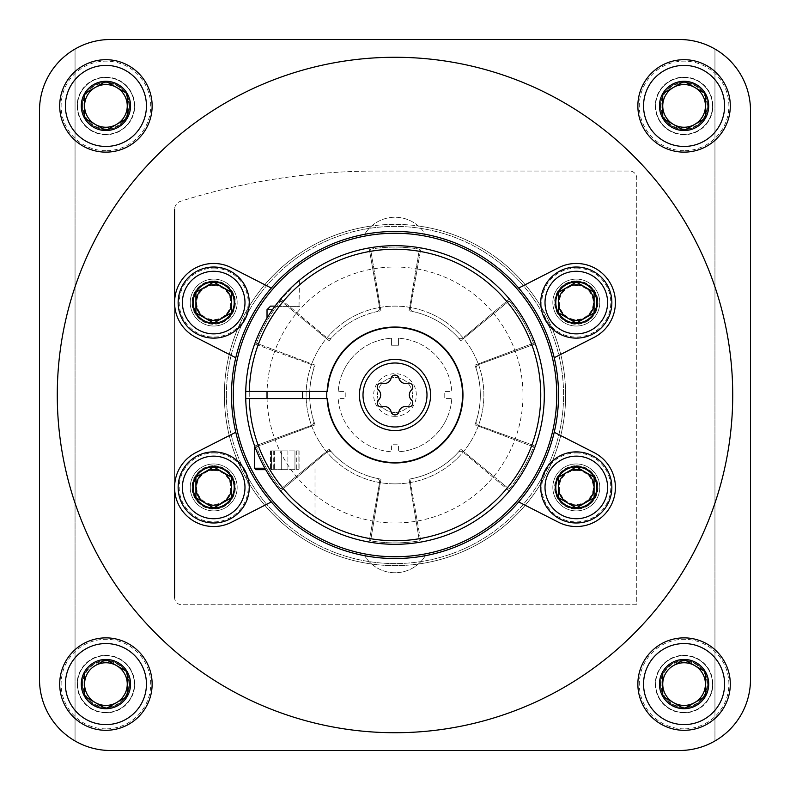 <?xml version="1.0" encoding="UTF-8"?>
<svg xmlns="http://www.w3.org/2000/svg" width="790" height="790" viewBox="0 0 790 790"><rect width="100%" height="100%" fill="white"/><g stroke="black" fill="none" stroke-linecap="round" stroke-linejoin="round"><path stroke-width="0.59" stroke-dasharray="3.95 2.96" d="M174.59 209.439L174.59 597.635A7.11 7.11 0 0 0 181.7 604.745L635.318 604.745A1.422 1.422 0 0 0 636.74 603.323L636.74 178.145A7.11 7.11 0 0 0 629.63 171.035L377.225 171.035A654.12 654.12 0 0 0 180.555 201.302A8.532 8.532 0 0 0 174.59 209.439A8.532 8.532 0 0 1 180.555 201.302A654.12 654.12 0 0 1 377.225 171.035L629.63 171.035A7.11 7.11 0 0 1 636.74 178.145L636.74 603.323A1.422 1.422 0 0 1 635.318 604.745L181.7 604.745A7.11 7.11 0 0 1 174.59 597.635M174.59 302.57L174.59 487.43M190.232 302.57A23.463 23.463 0 0 1 225.427 282.247A23.463 23.463 0 0 1 225.427 322.893A23.463 23.463 0 0 1 190.232 302.57A23.463 23.463 0 0 1 225.427 282.247A23.463 23.463 0 0 1 225.427 322.893A23.463 23.463 0 0 1 190.232 302.57A23.463 23.463 0 0 0 213.695 326.033A23.463 23.463 0 0 0 237.158 302.57A23.463 23.463 0 0 1 201.964 322.893A23.463 23.463 0 0 1 201.964 282.247A23.463 23.463 0 0 1 237.158 302.57A23.463 23.463 0 0 0 213.695 279.107A23.463 23.463 0 0 0 190.232 302.57M190.232 487.43A23.463 23.463 0 0 1 225.427 467.107A23.463 23.463 0 0 1 225.427 507.753A23.463 23.463 0 0 1 190.232 487.43A23.463 23.463 0 0 1 225.427 467.107A23.463 23.463 0 0 1 225.427 507.753A23.463 23.463 0 0 1 190.232 487.43A23.463 23.463 0 0 0 213.695 510.893A23.463 23.463 0 0 0 237.158 487.43A23.463 23.463 0 0 1 201.964 507.753A23.463 23.463 0 0 1 201.964 467.107A23.463 23.463 0 0 1 237.158 487.43A23.463 23.463 0 0 0 213.695 463.967A23.463 23.463 0 0 0 190.232 487.43M552.842 487.43A23.463 23.463 0 0 1 588.037 467.107A23.463 23.463 0 0 1 588.037 507.753A23.463 23.463 0 0 1 552.842 487.43A23.463 23.463 0 0 1 588.037 467.107A23.463 23.463 0 0 1 588.037 507.753A23.463 23.463 0 0 1 552.842 487.43A23.463 23.463 0 0 0 576.305 510.893A23.463 23.463 0 0 0 599.768 487.43A23.463 23.463 0 0 1 564.574 507.753A23.463 23.463 0 0 1 564.574 467.107A23.463 23.463 0 0 1 599.768 487.43A23.463 23.463 0 0 0 576.305 463.967A23.463 23.463 0 0 0 552.842 487.43M552.842 302.57A23.463 23.463 0 0 1 588.037 282.247A23.463 23.463 0 0 1 588.037 322.893A23.463 23.463 0 0 1 552.842 302.57A23.463 23.463 0 0 1 588.037 282.247A23.463 23.463 0 0 1 588.037 322.893A23.463 23.463 0 0 1 552.842 302.57A23.463 23.463 0 0 0 576.305 326.033A23.463 23.463 0 0 0 599.768 302.57A23.463 23.463 0 0 1 564.574 322.893A23.463 23.463 0 0 1 564.574 282.247A23.463 23.463 0 0 1 599.768 302.57A23.463 23.463 0 0 0 576.305 279.107A23.463 23.463 0 0 0 552.842 302.57M565.64 395A170.64 170.64 0 0 0 395 224.36A170.64 170.64 0 0 0 224.36 395A170.64 170.64 0 0 0 395 565.64A170.64 170.64 0 0 0 565.64 395A170.64 170.64 0 0 0 395 224.36A170.64 170.64 0 0 0 224.36 395A170.64 170.64 0 0 0 395 565.64A170.64 170.64 0 0 0 565.64 395M556.752 395A161.753 161.753 0 0 0 314.124 254.923A161.753 161.753 0 0 0 314.124 535.077A161.753 161.753 0 0 0 556.752 395M226.414 395A168.586 168.586 0 0 1 479.293 248.998A168.586 168.586 0 0 1 479.293 541.002A168.586 168.586 0 0 1 226.414 395A168.586 168.586 0 0 1 479.293 248.998A168.586 168.586 0 0 1 479.293 541.002A168.586 168.586 0 0 1 226.414 395M224.36 395A170.64 170.64 0 0 1 480.32 247.221A170.64 170.64 0 0 1 480.32 542.779A170.64 170.64 0 0 1 224.36 395A170.64 170.64 0 0 1 480.32 247.221A170.64 170.64 0 0 1 480.32 542.779A170.64 170.64 0 0 1 224.36 395M554.225 357.722A163.53 163.53 0 0 1 425.366 555.686A35.55 35.55 0 0 1 418.315 564.04A170.64 170.64 0 0 0 418.315 225.96A35.55 35.55 0 0 1 425.366 234.314A163.53 163.53 0 0 1 554.225 357.722L594.07 337.409A39.105 39.105 0 0 0 611.144 284.805A39.105 39.105 0 0 0 558.54 267.731L518.704 288.044M425.366 234.314A163.53 163.53 0 0 0 364.634 234.314A35.55 35.55 0 0 1 371.685 225.96A170.64 170.64 0 0 0 371.685 564.04A170.64 170.64 0 0 1 371.685 225.96A35.55 35.55 0 0 1 418.315 225.96A170.64 170.64 0 0 1 418.315 564.04A35.55 35.55 0 0 1 364.634 555.686A163.53 163.53 0 0 1 364.634 234.314A35.55 35.55 0 0 1 425.366 234.314M364.634 555.686A163.53 163.53 0 0 0 425.366 555.686A35.55 35.55 0 0 1 364.634 555.686M732.725 395A337.725 337.725 0 0 1 226.138 687.478A337.725 337.725 0 0 1 226.138 102.522A337.725 337.725 0 0 1 732.725 395M271.296 288.044L231.46 267.731A39.105 39.105 0 0 0 178.856 284.805A39.105 39.105 0 0 0 195.93 337.409L235.775 357.722M750.5 679.4L750.5 110.6A71.1 71.1 0 0 0 679.4 39.5L110.6 39.5A71.1 71.1 0 0 0 39.5 110.6L39.5 679.4A71.1 71.1 0 0 0 110.6 750.5L679.4 750.5A71.1 71.1 0 0 0 750.5 679.4M712.521 684.081A28.44 28.44 0 0 1 669.861 708.709A28.44 28.44 0 0 1 669.861 659.452A28.44 28.44 0 0 1 712.521 684.081M134.359 105.919A28.44 28.44 0 0 1 91.699 130.547A28.44 28.44 0 0 1 91.699 81.291A28.44 28.44 0 0 1 134.359 105.919M712.521 105.919A28.44 28.44 0 0 1 669.861 130.547A28.44 28.44 0 0 1 669.861 81.291A28.44 28.44 0 0 1 712.521 105.919M134.359 684.081A28.44 28.44 0 0 1 91.699 708.709A28.44 28.44 0 0 1 91.699 659.452A28.44 28.44 0 0 1 134.359 684.081M714.95 49.029L714.95 740.971L714.95 49.029M75.05 740.971L75.05 49.029L75.05 740.971M235.775 432.278L195.93 452.591A39.105 39.105 0 0 0 178.856 505.195A39.105 39.105 0 0 0 231.46 522.269L271.296 501.956M518.704 501.956L558.54 522.269A39.105 39.105 0 0 0 611.144 505.195A39.105 39.105 0 0 0 594.07 452.591L554.225 432.278M129.55 684.081A23.631 23.631 0 0 1 94.099 704.552A23.631 23.631 0 0 1 94.099 663.62A23.631 23.631 0 0 1 129.55 684.081A23.631 23.631 0 0 1 105.919 707.712A23.631 23.631 0 0 1 82.288 684.081A23.631 23.631 0 0 1 105.919 660.45A23.631 23.631 0 0 1 129.55 684.081M707.712 105.919A23.631 23.631 0 0 1 672.27 126.38A23.631 23.631 0 0 1 672.27 85.448A23.631 23.631 0 0 1 707.712 105.919A23.631 23.631 0 0 1 684.081 129.55A23.631 23.631 0 0 1 660.45 105.919A23.631 23.631 0 0 1 684.081 82.288A23.631 23.631 0 0 1 707.712 105.919M129.55 105.919A23.631 23.631 0 0 1 94.099 126.38A23.631 23.631 0 0 1 94.099 85.448A23.631 23.631 0 0 1 129.55 105.919A23.631 23.631 0 0 1 105.919 129.55A23.631 23.631 0 0 1 82.288 105.919A23.631 23.631 0 0 1 105.919 82.288A23.631 23.631 0 0 1 129.55 105.919M707.712 684.081A23.631 23.631 0 0 1 672.27 704.552A23.631 23.631 0 0 1 672.27 663.62A23.631 23.631 0 0 1 707.712 684.081A23.631 23.631 0 0 1 684.081 707.712A23.631 23.631 0 0 1 660.45 684.081A23.631 23.631 0 0 1 684.081 660.45A23.631 23.631 0 0 1 707.712 684.081M105.919 730.296A46.215 46.215 0 0 1 65.896 660.973A46.215 46.215 0 0 1 145.943 660.973A46.215 46.215 0 0 1 105.919 730.296M105.919 728.874A44.793 44.793 0 0 1 67.12 661.684A44.793 44.793 0 0 1 144.708 661.684A44.793 44.793 0 0 1 105.919 728.874M105.919 712.876A28.796 28.796 0 0 1 80.975 669.683A28.796 28.796 0 0 1 130.854 669.683A28.796 28.796 0 0 1 105.919 712.876M105.919 712.521A28.44 28.44 0 0 1 81.291 669.861A28.44 28.44 0 0 1 130.547 669.861A28.44 28.44 0 0 1 105.919 712.521A28.44 28.44 0 0 1 81.291 669.861A28.44 28.44 0 0 1 130.547 669.861A28.44 28.44 0 0 1 105.919 712.521M105.919 707.07A22.989 22.989 0 0 1 86.011 672.586A22.989 22.989 0 0 1 125.827 672.586A22.989 22.989 0 0 1 105.919 707.07M105.416 708.423L105.919 708.709M106.423 659.749L105.919 659.452M684.081 730.296A46.215 46.215 0 0 1 644.057 660.973A46.215 46.215 0 0 1 724.104 660.973A46.215 46.215 0 0 1 684.081 730.296M684.081 728.874A44.793 44.793 0 0 1 645.292 661.684A44.793 44.793 0 0 1 722.88 661.684A44.793 44.793 0 0 1 684.081 728.874M684.081 712.876A28.796 28.796 0 0 1 659.146 669.683A28.796 28.796 0 0 1 709.025 669.683A28.796 28.796 0 0 1 684.081 712.876M684.081 712.521A28.44 28.44 0 0 1 659.452 669.861A28.44 28.44 0 0 1 708.709 669.861A28.44 28.44 0 0 1 684.081 712.521A28.44 28.44 0 0 1 659.452 669.861A28.44 28.44 0 0 1 708.709 669.861A28.44 28.44 0 0 1 684.081 712.521M684.081 707.07A22.989 22.989 0 0 1 664.173 672.586A22.989 22.989 0 0 1 703.989 672.586A22.989 22.989 0 0 1 684.081 707.07M683.577 708.423L684.081 708.709M684.584 659.749L684.081 659.452M684.081 152.134A46.215 46.215 0 0 1 644.057 82.812A46.215 46.215 0 0 1 724.104 82.812A46.215 46.215 0 0 1 684.081 152.134M684.081 150.712A44.793 44.793 0 0 1 645.292 83.523A44.793 44.793 0 0 1 722.88 83.523A44.793 44.793 0 0 1 684.081 150.712M684.081 134.715A28.796 28.796 0 0 1 659.146 91.522A28.796 28.796 0 0 1 709.025 91.522A28.796 28.796 0 0 1 684.081 134.715M684.081 134.359A28.44 28.44 0 0 1 659.452 91.699A28.44 28.44 0 0 1 708.709 91.699A28.44 28.44 0 0 1 684.081 134.359A28.44 28.44 0 0 1 659.452 91.699A28.44 28.44 0 0 1 708.709 91.699A28.44 28.44 0 0 1 684.081 134.359M684.081 128.908A22.989 22.989 0 0 1 664.173 94.425A22.989 22.989 0 0 1 703.989 94.425A22.989 22.989 0 0 1 684.081 128.908M683.577 130.251L684.081 130.547M684.584 81.577L684.081 81.291M105.919 152.134A46.215 46.215 0 0 1 65.896 82.812A46.215 46.215 0 0 1 145.943 82.812A46.215 46.215 0 0 1 105.919 152.134M105.919 150.712A44.793 44.793 0 0 1 67.12 83.523A44.793 44.793 0 0 1 144.708 83.523A44.793 44.793 0 0 1 105.919 150.712M105.919 134.715A28.796 28.796 0 0 1 80.975 91.522A28.796 28.796 0 0 1 130.854 91.522A28.796 28.796 0 0 1 105.919 134.715M105.919 134.359A28.44 28.44 0 0 1 81.291 91.699A28.44 28.44 0 0 1 130.547 91.699A28.44 28.44 0 0 1 105.919 134.359A28.44 28.44 0 0 1 81.291 91.699A28.44 28.44 0 0 1 130.547 91.699A28.44 28.44 0 0 1 105.919 134.359M105.919 128.908A22.989 22.989 0 0 1 86.011 94.425A22.989 22.989 0 0 1 125.827 94.425A22.989 22.989 0 0 1 105.919 128.908M105.416 130.251L105.919 130.547M106.423 81.577L105.919 81.291M261.223 461.311L254.578 445.748L258.083 454.556M264.887 468.233C275.029 491.39 311.546 520.561 315.012 521.074C311.329 520.432 274.91 491.202 264.887 468.233C275.029 491.39 311.546 520.561 315.012 521.074C311.329 520.432 274.91 491.202 264.887 468.233L254.578 468.233M309.759 398.555A85.32 85.32 0 0 0 313.719 420.952A3.555 3.555 0 0 1 311.556 425.375A3.555 3.555 0 0 0 313.719 420.952A85.32 85.32 0 0 0 315.082 424.882L256.474 446.794A147.888 147.888 0 0 0 280.885 489.069L329.163 449.273A85.32 85.32 0 0 0 331.889 452.413A85.32 85.32 0 0 1 329.855 450.093L328.64 451.307L329.855 450.093A85.32 85.32 0 0 0 331.889 452.413A3.555 3.555 0 0 0 326.971 452.078L280.618 490.975A149.31 149.31 0 0 1 245.73 398.555A149.31 149.31 0 0 0 254.696 446.064L311.556 425.375L254.696 446.064A149.31 149.31 0 0 1 254.696 343.936L258.034 345.151L254.696 343.936A149.31 149.31 0 0 0 245.73 391.445A149.31 149.31 0 0 1 280.618 299.025L326.971 337.923A3.555 3.555 0 0 0 331.889 337.587A85.32 85.32 0 0 0 329.163 340.727L280.885 300.931A147.888 147.888 0 0 0 256.474 343.206L315.082 365.118A85.32 85.32 0 0 0 315.082 424.882L256.474 446.794A147.888 147.888 0 0 0 280.885 489.069L329.163 449.273A85.32 85.32 0 0 0 331.889 452.413A3.555 3.555 0 0 0 326.971 452.078L280.618 490.975A149.31 149.31 0 0 0 369.068 542.039L379.575 482.453A3.555 3.555 0 0 0 376.84 478.365A85.32 85.32 0 0 0 380.918 479.155L370.589 540.864A147.888 147.888 0 0 0 419.411 540.864L409.082 479.155A85.32 85.32 0 0 0 460.837 449.273L509.115 489.069A147.888 147.888 0 0 0 533.526 446.794L474.918 424.882A85.32 85.32 0 0 0 476.281 420.952A3.555 3.555 0 0 0 478.444 425.375L535.304 446.064A149.31 149.31 0 0 1 369.068 542.039L379.575 482.453A3.555 3.555 0 0 0 376.84 478.365A85.32 85.32 0 0 0 380.918 479.155L370.589 540.864A147.888 147.888 0 0 0 419.411 540.864L409.082 479.155A85.32 85.32 0 0 0 458.111 452.413A85.32 85.32 0 0 1 413.16 478.365A3.555 3.555 0 0 0 410.425 482.453L420.932 542.039A149.31 149.31 0 0 0 509.382 490.975L463.029 452.078L509.382 490.975A149.31 149.31 0 0 1 420.932 542.039L410.425 482.453A3.555 3.555 0 0 1 413.16 478.365A85.32 85.32 0 0 0 458.111 452.413A3.555 3.555 0 0 1 463.029 452.078A3.555 3.555 0 0 0 458.111 452.413A85.32 85.32 0 0 0 460.837 449.273L509.115 489.069A147.888 147.888 0 0 0 533.526 446.794L474.918 424.882A85.32 85.32 0 0 0 474.918 365.118L533.526 343.206A147.888 147.888 0 0 0 509.115 300.931L460.837 340.727A85.32 85.32 0 0 0 409.082 310.845L419.411 249.136A147.888 147.888 0 0 0 370.589 249.136L380.918 310.845A85.32 85.32 0 0 0 376.84 311.635A3.555 3.555 0 0 0 379.575 307.547L369.068 247.961A149.31 149.31 0 0 1 535.304 343.936L478.444 364.625A3.555 3.555 0 0 0 476.281 369.049A85.32 85.32 0 0 0 474.918 365.118L533.526 343.206A147.888 147.888 0 0 0 509.115 300.931L460.837 340.727A85.32 85.32 0 0 0 413.16 311.635A85.32 85.32 0 0 1 458.111 337.587A3.555 3.555 0 0 0 463.029 337.923L509.382 299.025A149.31 149.31 0 0 0 420.932 247.961L410.425 307.547L420.932 247.961A149.31 149.31 0 0 1 509.382 299.025L463.029 337.923A3.555 3.555 0 0 1 458.111 337.587A85.32 85.32 0 0 0 413.16 311.635A3.555 3.555 0 0 1 410.425 307.547A3.555 3.555 0 0 0 413.16 311.635A85.32 85.32 0 0 0 409.082 310.845L419.411 249.136A147.888 147.888 0 0 0 370.589 249.136L380.918 310.845A85.32 85.32 0 0 0 329.163 340.727L280.885 300.931A147.888 147.888 0 0 0 256.474 343.206L315.082 365.118A85.32 85.32 0 0 0 309.759 391.445M535.304 446.064A149.31 149.31 0 0 0 535.304 343.936L478.444 364.625A3.555 3.555 0 0 0 476.281 369.049A85.32 85.32 0 0 1 476.281 420.952A3.555 3.555 0 0 0 478.444 425.375L535.304 446.064M369.068 247.961A149.31 149.31 0 0 0 280.618 299.025L326.971 337.923A3.555 3.555 0 0 0 331.889 337.587A85.32 85.32 0 0 1 376.84 311.635A3.555 3.555 0 0 0 379.575 307.547L369.068 247.961M295.845 283.373L274.673 306.599L299.489 306.599L274.673 306.599C281.082 296.813 297.652 281.309 299.489 280.233C297.692 281.27 281.082 296.813 274.673 306.599L272.471 309.68C265.568 320.197 265.568 320.197 272.471 309.68L267.02 309.68M268.758 315.269L272.471 309.68M326.833 398.555A68.256 68.256 0 0 0 397.37 463.216A68.256 68.256 0 0 0 463.246 393.815A68.256 68.256 0 0 0 395 326.744A68.256 68.256 0 0 0 335.888 429.128A68.256 68.256 0 0 0 454.112 429.128A68.256 68.256 0 0 0 395 326.744A68.256 68.256 0 0 0 326.833 391.445M311.556 364.625L254.696 343.936L311.556 364.625A3.555 3.555 0 0 1 313.719 369.049A3.555 3.555 0 0 0 311.556 364.625M258.034 345.151A145.755 145.755 0 0 0 258.034 444.849M420.31 538.543A145.755 145.755 0 0 0 506.657 488.694M506.657 301.306A145.755 145.755 0 0 0 420.31 251.457M395 412.479A17.479 17.479 0 0 1 379.862 386.261A17.479 17.479 0 0 1 410.138 386.261A17.479 17.479 0 0 1 395 412.479A17.479 17.479 0 0 0 412.479 395A17.479 17.479 0 0 0 395 377.521A17.479 17.479 0 0 0 377.521 395A17.479 17.479 0 0 0 395 412.479M451.771 398.555A56.88 56.88 0 0 1 398.555 451.771A56.88 56.88 0 0 0 451.771 398.555L444.77 398.555L444.77 391.445L451.771 391.445A56.88 56.88 0 0 0 398.555 338.229A56.88 56.88 0 0 1 451.771 391.445L444.77 391.445L444.77 398.555L451.771 398.555M338.229 391.445A56.88 56.88 0 0 1 391.445 338.229A56.88 56.88 0 0 0 338.229 391.445L345.23 391.445L345.23 398.555L338.229 398.555A56.88 56.88 0 0 0 391.445 451.771L391.445 444.77L398.555 444.77L398.555 451.771L398.555 444.77L391.445 444.77L391.445 451.771A56.88 56.88 0 0 1 338.229 398.555L345.23 398.555L345.23 391.445L338.229 391.445M313.719 420.952A85.32 85.32 0 0 1 313.719 369.049A85.32 85.32 0 0 0 313.719 420.952M245.73 398.555L327.544 398.555A67.545 67.545 0 0 0 429.79 452.897A67.545 67.545 0 0 0 429.79 337.103A67.545 67.545 0 0 0 327.544 391.445L245.73 391.445M331.889 452.413A85.32 85.32 0 0 0 376.84 478.365A85.32 85.32 0 0 1 331.889 452.413A3.555 3.555 0 0 0 328.64 451.307A3.555 3.555 0 0 1 331.889 452.413M420.932 542.039A149.31 149.31 0 0 1 254.696 446.064A149.31 149.31 0 0 0 420.932 542.039M254.696 343.936A149.31 149.31 0 0 1 420.932 247.961A149.31 149.31 0 0 0 254.696 343.936M509.382 299.025A149.31 149.31 0 0 1 509.382 490.975A149.31 149.31 0 0 0 509.382 299.025M395 463.256A68.256 68.256 0 0 1 335.888 360.872A68.256 68.256 0 0 1 454.112 360.872A68.256 68.256 0 0 1 395 463.256A68.256 68.256 0 0 1 335.888 360.872A68.256 68.256 0 0 1 454.112 360.872A68.256 68.256 0 0 1 395 463.256M417.219 268.965A127.98 127.98 0 0 1 522.496 406.159A127.98 127.98 0 0 1 395 522.98A127.98 127.98 0 0 1 267.504 383.841A127.98 127.98 0 0 1 417.219 268.965M395 483.875A88.875 88.875 0 0 1 318.034 350.562A88.875 88.875 0 0 1 471.966 350.562A88.875 88.875 0 0 1 395 483.875A88.875 88.875 0 0 1 318.034 350.562A88.875 88.875 0 0 1 471.966 350.562A88.875 88.875 0 0 1 395 483.875M398.555 338.229L398.555 345.23L391.445 345.23L391.445 338.229L391.445 345.23L398.555 345.23L398.555 338.229M395 416.33A21.33 21.33 0 0 1 376.524 384.335A21.33 21.33 0 0 1 413.476 384.335A21.33 21.33 0 0 1 395 416.33M395 359.45A35.55 35.55 0 0 0 359.45 395A35.55 35.55 0 0 0 395 430.55A35.55 35.55 0 0 0 430.55 395A35.55 35.55 0 0 0 395 359.45M284.795 391.445L267.02 391.445L284.795 391.445M284.795 398.555L267.02 398.555L284.795 398.555M275.019 306.125L270.575 306.125M265.697 469.655L256 469.655M298.077 469.655L296.319 469.655L299.074 469.655L298.077 469.655L298.077 450.883L296.319 450.883L299.074 450.883L298.077 450.883L298.077 469.655M294.956 469.655L281.684 469.655L294.956 469.655L294.956 450.883L299.074 450.883L281.684 450.883L294.956 450.883L294.956 469.655M281.684 469.655L270.516 469.655L281.684 469.655L281.684 450.883L270.516 450.883L281.684 450.883L281.684 469.655M271.513 469.655L273.271 469.655L271.513 469.655L271.513 450.883L270.516 450.883L273.271 450.883L271.513 450.883L271.513 469.655M411.521 389.934A6.972 6.972 0 0 0 411.521 400.066A3.98 3.98 0 0 1 407.65 406.781A6.972 6.972 0 0 0 398.871 411.847A3.98 3.98 0 0 1 391.129 411.847A6.972 6.972 0 0 0 382.35 406.781A3.98 3.98 0 0 1 378.479 400.066A6.972 6.972 0 0 0 378.479 389.934A3.98 3.98 0 0 1 382.35 383.219A6.972 6.972 0 0 0 391.129 378.153A3.98 3.98 0 0 1 398.871 378.153A6.972 6.972 0 0 0 407.65 383.219A3.98 3.98 0 0 1 411.521 389.934M213.695 451.88A35.55 35.55 0 0 1 244.485 505.205A35.55 35.55 0 0 1 182.905 505.205A35.55 35.55 0 0 1 213.695 451.88M213.695 452.947A34.484 34.484 0 0 1 243.557 504.672A34.484 34.484 0 0 1 183.833 504.672A34.484 34.484 0 0 1 213.695 452.947M213.695 465.745A21.686 21.686 0 0 1 232.477 498.273A21.686 21.686 0 0 1 194.913 498.273A21.686 21.686 0 0 1 213.695 465.745M213.695 466.1A21.33 21.33 0 0 1 232.171 498.095A21.33 21.33 0 0 1 195.219 498.095A21.33 21.33 0 0 1 213.695 466.1A21.33 21.33 0 0 1 232.171 498.095A21.33 21.33 0 0 1 195.219 498.095A21.33 21.33 0 0 1 213.695 466.1M213.695 470.465A16.965 16.965 0 0 1 228.389 495.913A16.965 16.965 0 0 1 199.001 495.913A16.965 16.965 0 0 1 213.695 470.465M576.305 451.88A35.55 35.55 0 0 1 607.095 505.205A35.55 35.55 0 0 1 545.515 505.205A35.55 35.55 0 0 1 576.305 451.88M576.305 452.947A34.484 34.484 0 0 1 606.167 504.672A34.484 34.484 0 0 1 546.443 504.672A34.484 34.484 0 0 1 576.305 452.947M576.305 465.745A21.686 21.686 0 0 1 595.087 498.273A21.686 21.686 0 0 1 557.523 498.273A21.686 21.686 0 0 1 576.305 465.745M576.305 466.1A21.33 21.33 0 0 1 594.781 498.095A21.33 21.33 0 0 1 557.829 498.095A21.33 21.33 0 0 1 576.305 466.1A21.33 21.33 0 0 1 594.781 498.095A21.33 21.33 0 0 1 557.829 498.095A21.33 21.33 0 0 1 576.305 466.1M576.305 470.465A16.965 16.965 0 0 1 590.999 495.913A16.965 16.965 0 0 1 561.611 495.913A16.965 16.965 0 0 1 576.305 470.465M213.695 267.02A35.55 35.55 0 0 1 244.485 320.345A35.55 35.55 0 0 1 182.905 320.345A35.55 35.55 0 0 1 213.695 267.02M213.695 268.087A34.484 34.484 0 0 1 243.557 319.812A34.484 34.484 0 0 1 183.833 319.812A34.484 34.484 0 0 1 213.695 268.087M213.695 280.885A21.686 21.686 0 0 1 232.477 313.413A21.686 21.686 0 0 1 194.913 313.413A21.686 21.686 0 0 1 213.695 280.885M213.695 281.24A21.33 21.33 0 0 1 232.171 313.235A21.33 21.33 0 0 1 195.219 313.235A21.33 21.33 0 0 1 213.695 281.24A21.33 21.33 0 0 1 232.171 313.235A21.33 21.33 0 0 1 195.219 313.235A21.33 21.33 0 0 1 213.695 281.24M213.695 285.605A16.965 16.965 0 0 1 228.389 311.053A16.965 16.965 0 0 1 199.001 311.053A16.965 16.965 0 0 1 213.695 285.605M576.305 267.02A35.55 35.55 0 0 1 607.095 320.345A35.55 35.55 0 0 1 545.515 320.345A35.55 35.55 0 0 1 576.305 267.02M576.305 268.087A34.484 34.484 0 0 1 606.167 319.812A34.484 34.484 0 0 1 546.443 319.812A34.484 34.484 0 0 1 576.305 268.087M576.305 280.885A21.686 21.686 0 0 1 595.087 313.413A21.686 21.686 0 0 1 557.523 313.413A21.686 21.686 0 0 1 576.305 280.885M576.305 281.24A21.33 21.33 0 0 1 594.781 313.235A21.33 21.33 0 0 1 557.829 313.235A21.33 21.33 0 0 1 576.305 281.24A21.33 21.33 0 0 1 594.781 313.235A21.33 21.33 0 0 1 557.829 313.235A21.33 21.33 0 0 1 576.305 281.24M576.305 285.605A16.965 16.965 0 0 1 590.999 311.053A16.965 16.965 0 0 1 561.611 311.053A16.965 16.965 0 0 1 576.305 285.605M287.906 450.883L287.906 469.655L287.906 450.883M274.634 450.883L274.634 469.655L274.634 450.883M315.012 521.074L315.012 468.233L313.591 469.655M299.015 306.125L299.489 280.233M296.319 450.883L296.319 469.655M299.074 450.883L299.074 469.655L299.074 450.883M270.516 450.883L270.516 469.655L270.516 450.883M273.271 450.883L273.271 469.655"/><path stroke-width="1.19" d="M174.59 209.439L174.59 302.57M174.59 487.43L174.59 597.635M556.752 395A161.753 161.753 0 0 0 314.124 254.923A161.753 161.753 0 0 0 314.124 535.077A161.753 161.753 0 0 0 556.752 395M518.704 501.956A163.53 163.53 0 0 1 271.296 501.956L231.46 522.269A39.105 39.105 0 0 1 178.856 505.195A39.105 39.105 0 0 1 195.93 452.591L235.775 432.278A163.53 163.53 0 0 1 235.775 357.722L195.93 337.409A39.105 39.105 0 0 1 178.856 284.805A39.105 39.105 0 0 1 231.46 267.731L271.296 288.044A163.53 163.53 0 0 1 518.704 288.044L558.54 267.731A39.105 39.105 0 0 1 611.144 284.805A39.105 39.105 0 0 1 594.07 337.409L554.225 357.722A163.53 163.53 0 0 1 554.225 432.278L594.07 452.591A39.105 39.105 0 0 1 611.144 505.195A39.105 39.105 0 0 1 558.54 522.269L518.704 501.956A163.53 163.53 0 0 0 554.225 432.278M235.775 432.278A163.53 163.53 0 0 0 271.296 501.956M271.296 288.044A163.53 163.53 0 0 0 235.775 357.722M554.225 357.722A163.53 163.53 0 0 0 518.704 288.044M750.5 679.4L750.5 110.6A71.1 71.1 0 0 0 679.4 39.5L110.6 39.5A71.1 71.1 0 0 0 39.5 110.6L39.5 679.4A71.1 71.1 0 0 0 110.6 750.5L679.4 750.5A71.1 71.1 0 0 0 750.5 679.4M732.725 395A337.725 337.725 0 0 1 226.138 687.478A337.725 337.725 0 0 1 226.138 102.522A337.725 337.725 0 0 1 732.725 395M105.919 708.709L127.249 696.395L127.249 671.767L116.584 665.615A21.33 21.33 0 0 1 116.584 702.557A21.33 21.33 0 0 1 84.589 684.081A21.33 21.33 0 0 1 95.254 665.615L105.919 659.452L127.249 671.767L127.249 696.395L105.919 708.709L84.589 696.395L84.589 671.767A24.628 24.628 0 0 1 127.249 671.767A24.628 24.628 0 0 1 105.919 708.709A24.628 24.628 0 0 1 84.589 671.767L84.589 696.395L105.416 708.423M105.919 724.608A40.527 40.527 0 0 1 70.823 663.817A40.527 40.527 0 0 1 141.015 663.817A40.527 40.527 0 0 1 105.919 724.608M105.919 730.296A46.215 46.215 0 0 1 65.896 660.973A46.215 46.215 0 0 1 145.943 660.973A46.215 46.215 0 0 1 105.919 730.296M105.919 659.452L95.254 665.615A21.33 21.33 0 0 1 116.584 665.615L106.423 659.749M684.081 708.709L705.411 696.395L705.411 671.767L694.746 665.615A21.33 21.33 0 0 1 694.746 702.557A21.33 21.33 0 0 1 662.751 684.081A21.33 21.33 0 0 1 673.416 665.615L684.081 659.452L705.411 671.767L705.411 696.395L684.081 708.709L662.751 696.395L662.751 671.767A24.628 24.628 0 0 1 705.411 671.767A24.628 24.628 0 0 1 684.081 708.709A24.628 24.628 0 0 1 662.751 671.767L662.751 696.395L683.577 708.423M684.081 724.608A40.527 40.527 0 0 1 648.985 663.817A40.527 40.527 0 0 1 719.177 663.817A40.527 40.527 0 0 1 684.081 724.608M684.081 730.296A46.215 46.215 0 0 1 644.057 660.973A46.215 46.215 0 0 1 724.104 660.973A46.215 46.215 0 0 1 684.081 730.296M684.081 659.452L673.416 665.615A21.33 21.33 0 0 1 694.746 665.615L684.584 659.749M684.081 130.547L705.411 118.233L705.411 93.605L694.746 87.443A21.33 21.33 0 0 1 694.746 124.385A21.33 21.33 0 0 1 662.751 105.919A21.33 21.33 0 0 1 673.416 87.443L662.751 93.605L684.081 81.291L705.411 93.605L705.411 118.233L684.081 130.547L662.751 118.233L662.751 93.605A24.628 24.628 0 0 1 705.411 93.605A24.628 24.628 0 0 1 684.081 130.547A24.628 24.628 0 0 1 662.751 93.605L662.751 118.233L683.577 130.251M684.081 146.446A40.527 40.527 0 0 1 648.985 85.656A40.527 40.527 0 0 1 719.177 85.656A40.527 40.527 0 0 1 684.081 146.446M684.081 152.134A46.215 46.215 0 0 1 644.057 82.812A46.215 46.215 0 0 1 724.104 82.812A46.215 46.215 0 0 1 684.081 152.134M684.081 81.291L673.416 87.443A21.33 21.33 0 0 1 694.746 87.443L684.584 81.577M105.919 130.547L127.249 118.233L127.249 93.605L116.584 87.443A21.33 21.33 0 0 1 116.584 124.385A21.33 21.33 0 0 1 84.589 105.919A21.33 21.33 0 0 1 95.254 87.443L84.589 93.605L105.919 81.291L127.249 93.605L127.249 118.233L105.919 130.547L84.589 118.233L84.589 93.605A24.628 24.628 0 0 1 127.249 93.605A24.628 24.628 0 0 1 105.919 130.547A24.628 24.628 0 0 1 84.589 93.605L84.589 118.233L105.416 130.251M105.919 146.446A40.527 40.527 0 0 1 70.823 85.656A40.527 40.527 0 0 1 141.015 85.656A40.527 40.527 0 0 1 105.919 146.446M105.919 152.134A46.215 46.215 0 0 1 65.896 82.812A46.215 46.215 0 0 1 145.943 82.812A46.215 46.215 0 0 1 105.919 152.134M105.919 81.291L95.254 87.443A21.33 21.33 0 0 1 116.584 87.443L106.423 81.577M258.083 454.556L261.223 461.311M245.73 391.445A149.31 149.31 0 0 1 470.682 266.289A149.31 149.31 0 0 1 470.682 523.711A149.31 149.31 0 0 1 245.73 391.445L249.285 391.445A145.755 145.755 0 0 1 468.904 269.37A145.755 145.755 0 0 1 468.904 520.63A145.755 145.755 0 0 1 249.285 398.555L327.544 398.555A67.545 67.545 0 0 0 429.79 452.897A67.545 67.545 0 0 0 429.79 337.103A67.545 67.545 0 0 0 327.544 391.445L249.285 391.445M295.845 283.373L299.489 280.233M274.999 306.125L270.575 306.125L267.02 309.68L272.471 309.68L274.673 306.599M267.563 317.195L268.758 315.269M309.759 391.445A85.32 85.32 0 0 0 309.759 398.555M249.285 398.555L245.73 398.555M326.833 391.445A68.256 68.256 0 0 0 326.833 398.555M395 430.55A35.55 35.55 0 0 1 364.21 377.225A35.55 35.55 0 0 1 425.79 377.225A35.55 35.55 0 0 1 395 430.55M395 426.995A31.995 31.995 0 0 1 367.291 379.003A31.995 31.995 0 0 1 422.709 379.003A31.995 31.995 0 0 1 395 426.995M411.521 389.934A6.972 6.972 0 0 0 411.521 400.066A3.98 3.98 0 0 1 407.65 406.781A6.972 6.972 0 0 0 398.871 411.847A3.98 3.98 0 0 1 391.129 411.847A6.972 6.972 0 0 0 382.35 406.781A3.98 3.98 0 0 1 378.479 400.066A6.972 6.972 0 0 0 378.479 389.934A3.98 3.98 0 0 1 382.35 383.219A6.972 6.972 0 0 0 391.129 378.153A3.98 3.98 0 0 1 398.871 378.153A6.972 6.972 0 0 0 407.65 383.219A3.98 3.98 0 0 1 411.521 389.934M265.697 469.655L256 469.655L254.578 468.233L264.887 468.233M231.47 497.69L213.695 507.95L195.92 497.69L195.92 477.17L213.695 466.91L231.47 477.17L231.47 497.69A20.52 20.52 0 0 1 195.92 497.69A20.52 20.52 0 0 1 213.695 466.91A20.52 20.52 0 0 1 231.47 497.69L231.47 477.17L213.695 466.91L195.92 477.17L195.92 497.69L204.808 502.825A17.775 17.775 0 0 1 204.808 472.035A17.775 17.775 0 0 1 231.47 487.43A17.775 17.775 0 0 1 222.583 502.825L231.47 497.69M213.695 456.146A31.284 31.284 0 0 1 240.792 503.072A31.284 31.284 0 0 1 186.598 503.072A31.284 31.284 0 0 1 213.695 456.146M213.695 451.88A35.55 35.55 0 0 1 244.485 505.205A35.55 35.55 0 0 1 182.905 505.205A35.55 35.55 0 0 1 213.695 451.88M222.583 502.825A17.775 17.775 0 0 1 204.808 502.825L213.695 507.95L222.583 502.825M594.08 497.69L576.305 507.95L558.53 497.69L558.53 477.17L576.305 466.91L594.08 477.17L594.08 497.69A20.52 20.52 0 0 1 558.53 497.69A20.52 20.52 0 0 1 576.305 466.91A20.52 20.52 0 0 1 594.08 497.69L594.08 477.17L576.305 466.91L558.53 477.17L558.53 497.69L567.418 502.825A17.775 17.775 0 0 1 567.418 472.035A17.775 17.775 0 0 1 594.08 487.43A17.775 17.775 0 0 1 585.192 502.825L594.08 497.69M576.305 456.146A31.284 31.284 0 0 1 603.402 503.072A31.284 31.284 0 0 1 549.208 503.072A31.284 31.284 0 0 1 576.305 456.146M576.305 451.88A35.55 35.55 0 0 1 607.095 505.205A35.55 35.55 0 0 1 545.515 505.205A35.55 35.55 0 0 1 576.305 451.88M585.192 502.825A17.775 17.775 0 0 1 567.418 502.825L576.305 507.95L585.192 502.825M231.47 312.83L213.695 323.09L195.92 312.83L195.92 292.31L213.695 282.05L231.47 292.31L231.47 312.83A20.52 20.52 0 0 1 195.92 312.83A20.52 20.52 0 0 1 213.695 282.05A20.52 20.52 0 0 1 231.47 312.83L231.47 292.31L213.695 282.05L195.92 292.31L195.92 312.83L204.808 317.965A17.775 17.775 0 0 1 204.808 287.175A17.775 17.775 0 0 1 231.47 302.57A17.775 17.775 0 0 1 222.583 317.965L231.47 312.83M213.695 271.286A31.284 31.284 0 0 1 240.792 318.212A31.284 31.284 0 0 1 186.598 318.212A31.284 31.284 0 0 1 213.695 271.286M213.695 267.02A35.55 35.55 0 0 1 244.485 320.345A35.55 35.55 0 0 1 182.905 320.345A35.55 35.55 0 0 1 213.695 267.02M222.583 317.965A17.775 17.775 0 0 1 204.808 317.965L213.695 323.09L222.583 317.965M594.08 312.83L576.305 323.09L558.53 312.83L558.53 292.31L576.305 282.05L594.08 292.31L594.08 312.83A20.52 20.52 0 0 1 558.53 312.83A20.52 20.52 0 0 1 576.305 282.05A20.52 20.52 0 0 1 594.08 312.83L594.08 292.31L576.305 282.05L558.53 292.31L558.53 312.83L567.418 317.965A17.775 17.775 0 0 1 567.418 287.175A17.775 17.775 0 0 1 594.08 302.57A17.775 17.775 0 0 1 585.192 317.965L594.08 312.83M576.305 271.286A31.284 31.284 0 0 1 603.402 318.212A31.284 31.284 0 0 1 549.208 318.212A31.284 31.284 0 0 1 576.305 271.286M576.305 267.02A35.55 35.55 0 0 1 607.095 320.345A35.55 35.55 0 0 1 545.515 320.345A35.55 35.55 0 0 1 576.305 267.02M585.192 317.965A17.775 17.775 0 0 1 567.418 317.965L576.305 323.09L585.192 317.965M267.02 318.094L267.02 309.68M254.578 468.233L254.578 445.748M302.57 398.555L302.57 391.445M267.02 398.555L267.02 391.445"/></g></svg>
